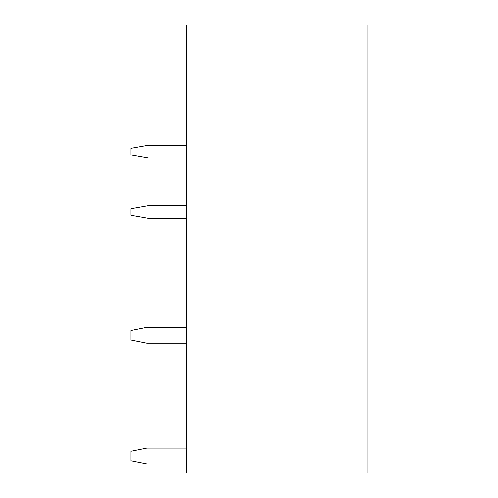 <?xml version="1.0" encoding="UTF-8"?>
<svg xmlns="http://www.w3.org/2000/svg" width="498" height="498" viewBox="0 0 498 498"><rect width="100%" height="100%" fill="white"/><g stroke="black" fill="none" stroke-linecap="round" stroke-linejoin="round"><path stroke-width="0.75" d="M366.989 473.1L186.445 473.1L186.445 24.9L366.989 24.9L366.989 473.1M186.445 218.273L148.435 218.273L131.011 215.204L131.011 208.674L148.435 205.606L186.445 205.606M186.445 157.934L148.435 157.934L131.011 154.866L131.011 148.336L148.435 145.267L186.445 145.267M186.445 448.076L146.848 448.076L131.011 451.244L131.011 460.75L146.848 463.912L186.445 463.912M186.445 327.398L146.848 327.398L131.011 330.56L131.011 340.066L146.848 343.234L186.445 343.234"/></g></svg>
